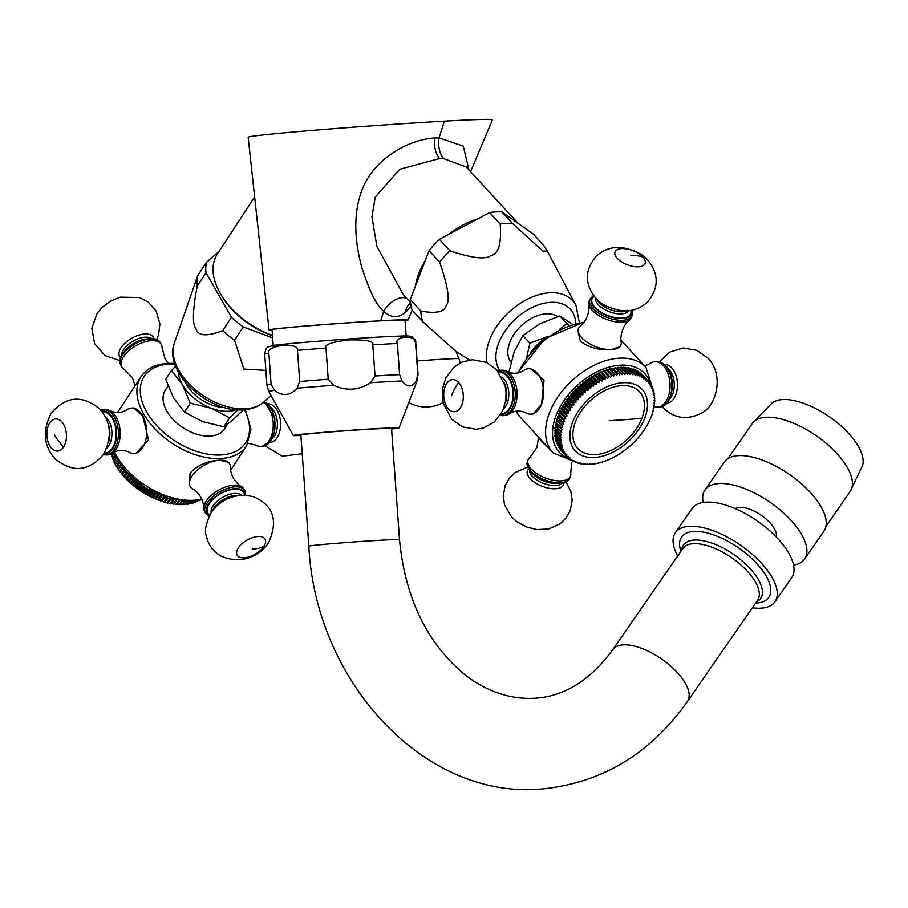 <?xml version="1.0" encoding="UTF-8"?>
<svg xmlns="http://www.w3.org/2000/svg" width="908" height="908" viewBox="0 0 908 908"><rect width="100%" height="100%" fill="white"/><g stroke="black" fill="none" stroke-linecap="round" stroke-linejoin="round"><path stroke-width="1.36" d="M203.71 508.139C204.357 508.979 203.471 495.178 192.689 488.901A22.723 11.486 150.2 0 1 190.226 486.518A22.723 11.486 150.2 0 1 191.928 476.235A22.723 11.486 -29.8 0 1 219.781 460.208L228.771 462.365L229.667 463.943A22.723 11.486 -29.8 0 1 230.473 467.268C230.428 479.742 241.88 487.505 241.494 486.518A22.723 11.486 -29.8 0 1 243.957 488.901L244.933 490.604A22.723 11.486 150.2 0 0 227.443 488.379A22.723 11.486 150.2 0 0 207.183 502.896A22.723 11.486 150.2 0 0 205.492 513.179L204.516 511.476A22.723 11.486 150.2 0 1 203.71 508.139A22.723 11.486 150.2 0 1 206.207 501.193A22.723 11.486 -29.8 0 1 241.494 486.518M229.667 463.943A22.723 11.486 -29.8 0 0 219.781 460.208C207.682 460.696 197.796 464.975 190.113 473.068L189.329 484.94L190.226 486.518M133.521 407.942L142.647 415.716L148.526 439.767L136.052 453.319L134.078 453.433A22.723 13.802 -93.2 0 0 142.556 447.757A22.723 13.802 86.8 0 0 142.647 415.716A22.723 13.802 86.8 0 0 131.558 408.055L133.521 407.942M227.647 424.104L224.48 428.939A35.355 21.667 33.2 0 1 210.054 436.067A35.355 21.667 -146.8 0 1 173.689 420.064A35.355 21.667 -146.8 0 1 165.324 390.236L168.059 386.048M236.216 409.701A37.875 23.222 -146.8 0 1 211.416 408.282L190.249 403.163L184.438 412.05L173.598 397.908L165.687 379.294L171.499 370.407L175.675 366.253M190.249 403.163L182.338 384.549L171.499 370.407M237.907 409.814L229.667 417.862L211.416 408.282A37.875 23.222 -146.8 0 1 182.338 384.549A37.875 23.222 -146.8 0 1 178.252 371.781M224.344 407.499A32.824 20.124 -146.8 0 1 185.028 381.78M243.435 409.792L232.72 419.961L223.856 426.749L202.677 421.63L184.438 412.05M229.667 417.862L223.856 426.749M174.336 343.145C163.281 372.235 208.522 412.811 243.14 409.803C251.493 409.372 258.462 406.716 264.024 401.824A54.242 33.255 -146.8 0 1 245.251 408.793A54.242 33.255 -146.8 0 1 192.382 387.092A54.242 33.255 -146.8 0 1 174.336 343.145L197.626 275.771A73.23 44.889 -146.8 0 0 197.229 286.099C192.632 310.23 192.212 324.383 195.958 328.537C197.717 336.096 206.638 336.8 222.732 330.648A73.23 44.889 -146.8 0 0 234.559 340.296L243.843 369.045L265.862 370.407M272.65 337.889L243.287 326.937A73.23 44.889 -146.8 0 1 231.472 317.289L205.968 272.74A73.23 44.889 -146.8 0 1 206.366 262.412L219.123 251.266M272.468 335.392A66.409 40.712 -146.8 0 1 220.531 293.874L221.439 295.418A63.878 39.157 33.2 0 0 272.491 335.733M234.559 340.296L243.287 326.937M222.732 330.648L231.472 317.289M197.229 286.099L205.968 272.74M197.626 275.771L206.366 262.412M220.531 293.874A66.409 40.712 -146.8 0 1 217.318 254.036L254.637 196.979M260.664 252.651L259.745 244.127M405.07 320.592A69.689 1.453 175.9 0 0 408.055 319.968A69.689 1.453 175.9 0 0 380.69 320.762A69.689 1.453 175.9 0 0 307.63 325.847A69.689 1.453 175.9 0 0 269.04 329.922A69.689 1.453 175.9 0 0 272.094 330.126M492.442 119.811A122.467 2.542 175.9 0 0 492.454 119.777A122.467 2.542 175.9 0 0 444.375 121.173A122.467 2.542 175.9 0 0 315.973 130.116A122.467 2.542 175.9 0 0 248.168 137.267A122.467 2.542 175.9 0 0 248.168 137.29L269.04 329.922M468.891 169.773L463.284 146.12L439.041 137.891L434.523 138.039C407.726 139.435 370.01 160.557 360.136 195.538C353.859 216.047 354.404 239.996 361.781 267.395C369.692 291.854 377.013 306.461 383.732 311.228C390.883 318.038 398.056 318.47 405.24 312.522L411.097 306.166M518.093 223.345L466.292 166.947L443.637 158.639L439.574 158.548L399.758 169.285L375.276 197.013L371.94 216.955L376.877 246.374L403.39 294.805M406.171 335.96L405.036 320.172A66.659 1.385 175.9 0 0 378.863 320.944A66.659 1.385 175.9 0 0 309.004 325.813A66.659 1.385 175.9 0 0 272.06 329.706L273.195 345.494M268.859 353.201C267.542 349.807 272.15 347.151 282.694 345.244C293.375 345.063 298.301 346.765 297.472 350.375L299.697 381.519L297.109 388.204C290.095 395.774 282.592 396.524 274.602 390.429L271.095 384.345L268.859 353.201A75.75 1.578 175.9 0 0 264.693 354.018C266.577 344.915 267.781 347.912 272.014 345.687C275.953 344.438 341.885 339.07 381.054 336.959C414.99 335.188 407.17 336.187 410.711 336.539C411.778 335.608 413.469 337.821 415.796 343.19A75.75 1.578 175.9 0 0 415.569 343.088C418.577 334.95 393.221 335.483 397.375 343.485A75.75 1.578 175.9 0 0 386.059 344.064A75.75 1.578 175.9 0 0 372.791 344.847C374.312 341.226 366.355 339.592 348.91 339.921C331.647 341.976 324.008 344.7 325.995 348.082A75.75 1.578 175.9 0 0 297.472 350.375M372.791 344.847L375.027 375.991A75.75 1.578 -4.1 0 1 399.611 374.629L402.006 380.974C407.272 387.705 412.039 387.591 416.318 380.656L417.805 374.232L415.569 343.088M300.911 435.522A53.027 1.101 175.9 0 1 293.318 435.5A53.027 1.101 175.9 0 1 322.465 432.412A53.027 1.101 175.9 0 1 378.273 428.519A53.027 1.101 -4.1 0 1 399.089 427.918A53.027 1.101 -4.1 0 1 391.575 429.019M325.995 348.082L328.231 379.226L333.667 385.264C346.436 391.246 358.717 390.406 370.498 382.722L375.027 375.991M399.611 374.629L397.375 343.485M300.866 434.955A45.445 0.942 -4.1 0 1 310.15 433.706A45.445 0.942 -4.1 0 1 360.669 429.768A45.445 0.942 -4.1 0 1 391.53 428.451L399.509 539.647A45.445 0.942 -4.1 0 0 368.648 540.964A45.445 0.942 -4.1 0 0 318.118 544.913A45.445 0.942 -4.1 0 0 308.834 546.151L300.866 434.955M755.615 603.105L756.364 603.06A53.027 23.551 -145.3 0 0 757.59 602.969A53.027 23.551 -145.3 0 0 757.238 564.061A53.027 23.551 -145.3 0 0 692.747 531.498A53.027 23.551 -145.3 0 0 680.671 550.6L680.898 551.326M752.38 607.758A60.598 26.922 -145.3 0 0 762.221 608.076A60.598 26.922 34.7 0 0 774.978 601.754A60.598 26.922 34.7 0 0 751.938 553.982A60.598 26.922 34.7 0 0 688.116 526.402A60.598 26.922 -145.3 0 0 675.359 532.724A60.598 26.922 -145.3 0 0 677.674 555.98M774.978 601.754L791.731 577.579A60.598 26.922 34.7 0 0 768.679 529.807A60.598 26.922 34.7 0 0 704.869 502.226A60.598 26.922 -145.3 0 0 692.112 508.548L675.359 532.724M776.351 537.059A25.254 11.214 34.7 0 0 764.309 517.571A25.254 11.214 34.7 0 0 739.373 507.459A25.254 11.214 -145.3 0 0 735.457 508.718M793.558 565.094A60.598 26.922 34.7 0 0 804.613 558.987A60.598 26.922 34.7 0 0 781.572 511.215A60.598 26.922 34.7 0 0 717.751 483.635A60.598 26.922 -145.3 0 0 704.994 489.957A60.598 26.922 -145.3 0 0 703.167 502.442M804.613 558.987L823.942 531.101A60.598 26.922 34.7 0 0 800.901 483.317A60.598 26.922 34.7 0 0 737.08 455.737A60.598 26.922 -145.3 0 0 724.323 462.059L704.994 489.957M781.402 399.645A55.547 24.675 -145.3 0 0 772.277 402.8L752.221 423.593A59.587 26.468 -145.3 0 1 764.763 417.374A59.587 26.468 34.7 0 1 827.506 444.489A59.587 26.468 34.7 0 1 850.172 491.478L862.6 465.384A55.547 24.675 34.7 0 0 836.801 422.334A55.547 24.675 34.7 0 0 781.402 399.645M501.874 211.904L533.337 234.094L543.847 245.546L547.274 251.039L542.905 251.107L512.384 223.345L501.874 211.904A73.23 46.762 -42.6 0 0 489.662 212.586L439.404 239.326A73.23 46.762 137.4 0 0 429.075 250.642L410.28 299.572A73.23 46.762 137.4 0 0 412.175 310.207L422.685 321.659L455.816 351.283L469.425 360.022M410.28 299.572L420.801 311.024A73.23 46.762 137.4 0 0 422.685 321.659M420.801 311.024C436.362 313.896 444.863 311.943 446.327 305.179C450.255 300.786 448.007 286.429 439.597 262.083L429.075 250.642M439.404 239.326L449.914 250.778A73.23 46.762 137.4 0 0 439.597 262.083M449.914 250.778C471.854 258.144 485.451 259.779 490.695 255.681C498.549 254.07 501.704 243.514 500.172 224.026L489.662 212.586M512.384 223.345A73.23 46.762 -42.6 0 0 506.414 223.357A73.23 46.762 137.4 0 0 500.172 224.026M510.966 362.213A32.824 20.963 -42.6 0 1 515.074 332.771A32.824 20.963 -42.6 0 1 546.219 313.839A32.824 20.963 -42.6 0 1 557.648 316.586M572.551 324.258L559.839 315.939L539.602 323.85L522.894 335.597L514.223 351.668L509.07 371.576L510.183 372.779M522.894 335.597L529.886 343.213L526.731 357.241M559.839 315.939L566.842 323.554L559.396 329.525M548.262 336.255L529.886 343.213M569.134 325.359L566.842 323.554M547.592 336.732A37.875 24.187 137.4 0 0 530.76 352.191M620.913 344.847L620.221 346.652L611.527 349.58A22.723 10.737 21 0 1 581.676 337.708A22.723 10.737 -159 0 1 578.487 328.56L577.794 330.353L580.337 341.192C589.02 347.73 599.416 350.522 611.527 349.58A22.723 10.737 21 0 0 620.913 344.847A22.723 10.737 21 0 0 621.174 341.93C620.697 342.918 619.335 328.287 629.687 319.775A22.723 10.737 21 0 0 631.446 317.425L632.467 312.08L631.934 310.184M541.509 404.31L533.087 413.991L530.942 414.116A22.723 13.802 -93.2 0 0 541.509 404.31A22.723 13.802 -93.2 0 0 536.866 372.734A22.723 13.802 86.8 0 0 528.422 368.739L530.556 368.614L544.028 380.191L541.509 404.31M558.443 414.389A55.547 35.469 -42.6 0 1 558.783 413.571L560.202 412.55L565.775 418.633L564.038 419.292A55.547 35.469 137.4 0 0 563.698 420.12L558.443 414.389L559.033 415.365L557.648 416.443A55.547 35.469 -42.6 0 0 557.364 417.26L558.045 418.168L556.695 419.303A55.547 35.469 -42.6 0 0 556.456 420.109L562.812 427.021L561.189 427.861A55.547 35.469 137.4 0 0 560.996 428.667L555.741 422.935A55.547 35.469 -42.6 0 1 555.923 422.141L557.228 420.949M556.502 423.775L555.333 424.933A55.547 35.469 -42.6 0 0 555.197 425.727L561.7 432.469L560.191 433.411A55.547 35.469 137.4 0 0 560.111 434.183L554.845 428.462A55.547 35.469 -42.6 0 1 554.936 427.679L555.968 426.556M555.628 429.302L554.709 430.381A55.547 35.469 -42.6 0 0 554.686 431.13L561.326 437.713L559.93 438.723A55.547 35.469 137.4 0 0 559.964 439.461L554.697 433.729A55.547 35.469 -42.6 0 1 554.674 433.002L555.469 431.992M555.503 434.603L554.833 435.545A55.547 35.469 -42.6 0 0 554.913 436.249L561.677 442.661L560.429 443.728A55.547 35.469 137.4 0 0 560.565 444.409L555.299 438.678A55.547 35.469 -42.6 0 1 555.174 437.996L555.73 437.145M556.15 439.597L555.696 440.357A55.547 35.469 -42.6 0 0 555.878 441.004L561.144 446.736L562.756 447.235L561.666 448.325A55.547 35.469 137.4 0 0 561.904 448.949L556.638 443.218A55.547 35.469 -42.6 0 1 556.411 442.605L556.752 441.958M557.546 444.205L557.296 444.738A55.547 35.469 -42.6 0 0 557.58 445.317L562.835 451.038L564.549 451.367L563.618 452.468A55.547 35.469 137.4 0 0 563.959 453.013L558.692 447.292A55.547 35.469 -42.6 0 1 558.363 446.736L558.522 446.35M559.691 448.37L559.6 448.609A55.547 35.469 -42.6 0 0 559.986 449.12L565.241 454.84L567.012 454.987L566.263 456.066A55.547 35.469 137.4 0 0 566.444 456.27A55.547 35.469 137.4 0 0 566.694 456.531L568.487 456.588L567.829 457.655A55.547 35.469 137.4 0 0 568.306 458.075L570.122 458.041L569.554 459.085A55.547 35.469 137.4 0 0 570.076 459.459L571.904 459.334L571.427 460.356A55.547 35.469 137.4 0 0 571.995 460.685L573.822 460.469L573.447 461.457A55.547 35.469 137.4 0 0 574.049 461.741L575.876 461.446L575.593 462.399A55.547 35.469 137.4 0 0 576.228 462.637L578.056 462.263L577.874 463.171A55.547 35.469 137.4 0 0 578.544 463.352L580.348 462.898L580.257 463.75A55.547 35.469 137.4 0 0 580.961 463.886L582.754 463.364L582.766 464.17A55.547 35.469 137.4 0 0 583.492 464.249L585.263 463.647L585.354 464.397A55.547 35.469 137.4 0 0 586.114 464.431L587.851 463.761L588.032 464.453A55.547 35.469 137.4 0 0 588.815 464.431L590.518 463.704L590.79 464.329L590.313 463.795M646.871 379.726L641.615 373.994A55.547 35.469 -42.6 0 0 641.139 373.574L646.405 379.294A55.547 35.469 -42.6 0 1 646.871 379.726L646.871 381.496L648.017 380.838L642.762 375.118A55.547 35.469 -42.6 0 1 643.012 375.39A55.547 35.469 -42.6 0 1 643.182 375.583M639.38 372.189A55.547 35.469 -42.6 0 1 639.89 372.564L645.157 378.296A55.547 35.469 -42.6 0 0 644.635 377.91L638.96 372.325M637.461 370.963A55.547 35.469 -42.6 0 1 638.018 371.293L643.273 377.024A55.547 35.469 -42.6 0 0 642.716 376.684L636.905 371.168M635.407 369.908A55.547 35.469 -42.6 0 1 636.009 370.192L641.264 375.912A55.547 35.469 -42.6 0 0 640.662 375.628L635.407 369.908L634.726 370.203M633.216 369.011A55.547 35.469 -42.6 0 1 633.852 369.25L639.119 374.981A55.547 35.469 -42.6 0 0 638.483 374.743L633.216 369.011L632.422 369.408M630.912 368.296A55.547 35.469 -42.6 0 1 631.582 368.489L636.837 374.209A55.547 35.469 -42.6 0 0 636.168 374.028L630.912 368.296L630.004 368.784M628.484 367.763A55.547 35.469 -42.6 0 1 629.187 367.899L634.442 373.619A55.547 35.469 -42.6 0 0 633.75 373.483L628.484 367.763L627.496 368.353M625.964 367.399A55.547 35.469 -42.6 0 1 626.69 367.49L631.945 373.211A55.547 35.469 -42.6 0 0 631.219 373.12L625.964 367.399L624.886 368.115M623.342 367.218A55.547 35.469 -42.6 0 1 624.091 367.252L629.357 372.972A55.547 35.469 -42.6 0 0 628.597 372.938L623.342 367.218L622.196 368.046M620.641 367.218A55.547 35.469 -42.6 0 1 621.413 367.195L626.668 372.927A55.547 35.469 -42.6 0 0 625.896 372.938L620.641 367.218L619.426 368.171M617.86 367.399A55.547 35.469 -42.6 0 1 618.654 367.331L623.91 373.052A55.547 35.469 137.4 0 0 623.115 373.12L617.86 367.399L616.6 368.466M615.022 367.763A55.547 35.469 -42.6 0 1 615.828 367.638L621.095 373.358A55.547 35.469 137.4 0 0 620.278 373.483L615.022 367.763L613.717 368.954L612.957 368.126A55.547 35.469 -42.6 0 0 612.128 368.296L610.88 369.545L610.04 368.784A55.547 35.469 -42.6 0 0 609.2 369.011L608.008 370.305L607.089 369.624A55.547 35.469 -42.6 0 0 606.238 369.897L605.103 371.224L604.115 370.634A55.547 35.469 -42.6 0 0 603.264 370.952L602.197 372.325L601.13 371.815A55.547 35.469 -42.6 0 0 600.29 372.178L599.28 373.574L598.156 373.154A55.547 35.469 -42.6 0 0 597.316 373.563L596.386 374.981L595.194 374.652A55.547 35.469 -42.6 0 0 594.354 375.106L593.514 376.536L592.266 376.298A55.547 35.469 -42.6 0 0 591.437 376.797L590.665 378.239L589.371 378.091A55.547 35.469 -42.6 0 0 588.554 378.625L587.873 380.077L586.523 380.021A55.547 35.469 -42.6 0 0 585.728 380.6L585.127 382.052L583.742 382.075A55.547 35.469 -42.6 0 0 582.97 382.688L582.448 384.141L581.029 384.266A55.547 35.469 -42.6 0 0 580.28 384.901L579.849 386.343L578.407 386.558A55.547 35.469 -42.6 0 0 577.681 387.228L577.34 388.658L575.876 388.953A55.547 35.469 -42.6 0 0 575.173 389.657L574.934 391.053L573.447 391.45A55.547 35.469 -42.6 0 0 572.778 392.177L572.63 393.55L571.132 394.027A55.547 35.469 -42.6 0 0 570.485 394.776L570.44 396.115L568.93 396.683A55.547 35.469 -42.6 0 0 568.329 397.454L568.374 398.748L566.864 399.406A55.547 35.469 -42.6 0 0 566.308 400.19L566.444 401.45L564.946 402.176A55.547 35.469 -42.6 0 0 564.424 402.97L564.651 404.185L563.164 404.991A55.547 35.469 -42.6 0 0 562.688 405.797L563.017 406.954L561.541 407.828A55.547 35.469 -42.6 0 0 561.11 408.645L561.53 409.746L560.077 410.7A55.547 35.469 -42.6 0 0 559.691 411.517L560.202 412.55M564.038 419.292L558.783 413.571M561.53 409.746L567.103 415.819L565.332 416.42A55.547 35.469 137.4 0 0 564.946 417.237L559.691 411.517M564.946 417.237L565.775 418.633M565.332 416.42L560.077 410.7M563.017 406.954L568.601 413.026L566.796 413.56A55.547 35.469 137.4 0 0 566.365 414.366L561.11 408.645M566.365 414.366L567.103 415.819M566.796 413.56L561.541 407.828M564.651 404.185L570.235 410.257L568.419 410.711A55.547 35.469 137.4 0 0 567.943 411.517L562.688 405.797M567.943 411.517L568.601 413.026M568.419 410.711L563.164 404.991M566.444 401.45L572.029 407.522L570.201 407.896A55.547 35.469 137.4 0 0 569.679 408.691L564.424 402.97M569.679 408.691L570.235 410.257M570.201 407.896L564.946 402.176M568.374 398.748L573.958 404.832L572.131 405.127A55.547 35.469 137.4 0 0 571.563 405.91L566.308 400.19M571.563 405.91L572.029 407.522M572.131 405.127L566.864 399.406M570.44 396.115L576.024 402.199L574.185 402.403A55.547 35.469 137.4 0 0 573.595 403.175L568.329 397.454M573.595 403.175L573.958 404.832M574.185 402.403L568.93 396.683M572.63 393.55L578.214 399.622L576.387 399.758A55.547 35.469 137.4 0 0 575.751 400.507L570.485 394.776M575.751 400.507L576.024 402.199M576.387 399.758L571.132 394.027M574.934 391.053L580.518 397.136L578.702 397.171A55.547 35.469 137.4 0 0 578.033 397.897L572.778 392.177M578.033 397.897L578.214 399.622M578.702 397.171L573.447 391.45M577.34 388.658L582.925 394.73L581.131 394.685A55.547 35.469 137.4 0 0 580.428 395.377L575.173 389.657M580.428 395.377L580.518 397.136M581.131 394.685L575.876 388.953M579.849 386.343L585.433 392.415L583.662 392.279A55.547 35.469 137.4 0 0 582.936 392.96L577.681 387.228M582.936 392.96L582.925 394.73M583.662 392.279L578.407 386.558M582.448 384.141L588.032 390.213L586.296 389.986A55.547 35.469 137.4 0 0 585.535 390.633L580.28 384.901M585.535 390.633L585.433 392.415M586.296 389.986L581.029 384.266M585.127 382.052L590.711 388.125L588.997 387.807A55.547 35.469 137.4 0 0 588.225 388.408L582.97 382.688M588.225 388.408L588.032 390.213M588.997 387.807L583.742 382.075M587.873 380.077L593.446 386.161L591.789 385.741A55.547 35.469 137.4 0 0 590.983 386.32L585.728 380.6M590.983 386.32L590.711 388.125M591.789 385.741L586.523 380.021M590.665 378.239L596.25 384.322L594.626 383.812A55.547 35.469 137.4 0 0 593.809 384.345L588.554 378.625M593.809 384.345L593.446 386.161M594.626 383.812L589.371 378.091M593.514 376.536L599.087 382.62L597.521 382.018A55.547 35.469 137.4 0 0 596.692 382.518L591.437 376.797M596.692 382.518L596.25 384.322M597.521 382.018L592.266 376.298M596.386 374.981L601.97 381.054L600.449 380.373A55.547 35.469 137.4 0 0 599.62 380.827L594.354 375.106M599.62 380.827L599.087 382.62M600.449 380.373L595.194 374.652M599.28 373.574L604.864 379.646L603.411 378.874A55.547 35.469 137.4 0 0 602.572 379.283L597.316 373.563M602.572 379.283L601.97 381.054M603.411 378.874L598.156 373.154M602.197 372.325L606.385 377.535A55.547 35.469 137.4 0 0 605.545 377.91L600.29 372.178M605.545 377.91L604.864 379.646M606.385 377.535L601.13 371.815M605.103 371.224L609.37 376.366A55.547 35.469 137.4 0 0 608.519 376.684L603.264 370.952M608.519 376.684L607.781 378.398M609.37 376.366L604.115 370.634M608.008 370.305L612.344 375.356A55.547 35.469 137.4 0 0 611.493 375.628L606.238 369.897M611.493 375.628L610.687 377.308M612.344 375.356L607.089 369.624M610.88 369.545L615.295 374.516A55.547 35.469 137.4 0 0 614.455 374.732L609.2 369.011M614.455 374.732L613.581 376.377M615.295 374.516L610.04 368.784M613.717 368.954L618.212 373.846A55.547 35.469 137.4 0 0 617.383 374.017L612.128 368.296M617.383 374.017L616.464 375.617M618.212 373.846L612.957 368.126M620.278 373.483L619.301 375.027M623.115 373.12L622.094 374.618L621.095 373.358M625.896 372.938L624.829 374.38L623.91 373.052M628.597 372.938L627.507 374.312L626.668 372.927M631.219 373.12L630.095 374.425L629.357 372.972M633.75 373.483L632.604 374.72L631.945 373.211M636.168 374.028L634.998 375.186L634.442 373.619M638.483 374.743L637.303 375.821L636.837 374.209M640.662 375.628L639.482 376.627L639.119 374.981M642.716 376.684L641.536 377.603L641.264 375.912M644.635 377.91L643.454 378.75L643.273 377.024M646.405 379.294L645.236 380.043L645.157 378.296M648.017 380.838A55.547 35.469 -42.6 0 1 648.267 381.11A55.547 35.469 -42.6 0 1 648.448 381.303L648.346 383.097L649.47 382.529L648.437 381.417M649.47 382.529A55.547 35.469 -42.6 0 1 649.856 383.04L649.663 384.844L650.752 384.368L649.822 383.346M650.752 384.368A55.547 35.469 -42.6 0 1 651.093 384.913L650.809 386.717L651.876 386.331L651.025 385.412M651.876 386.331A55.547 35.469 -42.6 0 1 652.16 386.921L651.796 388.726L652.807 388.431L652.035 387.58M652.807 388.431A55.547 35.469 -42.6 0 1 653.045 389.044L652.602 390.849L653.567 390.644L652.852 389.861M653.567 390.644A55.547 35.469 -42.6 0 1 653.749 391.291L653.227 393.085L654.146 392.971L653.488 392.245M654.146 392.971A55.547 35.469 -42.6 0 1 654.282 393.652L653.681 395.423L654.543 395.4L653.919 394.73M654.543 395.4A55.547 35.469 -42.6 0 1 654.623 396.104L653.942 397.852L654.747 397.92L654.169 397.295M654.747 397.92A55.547 35.469 -42.6 0 1 654.77 398.657L654.032 400.371L654.77 400.519L654.225 399.929M654.77 400.519A55.547 35.469 -42.6 0 1 654.736 401.279L653.93 402.959L654.6 403.197L654.089 402.641M654.6 403.197A55.547 35.469 -42.6 0 1 654.52 403.969L653.646 405.604L654.248 405.933L653.771 405.399M654.248 405.933A55.547 35.469 -42.6 0 1 654.112 406.716L653.192 408.316L653.715 408.714L653.249 408.214M653.715 408.714A55.547 35.469 -42.6 0 1 653.522 409.519L652.988 411.54L652.546 411.063M652.988 411.54A55.547 35.469 -42.6 0 1 652.75 412.346L652.092 414.389A55.547 35.469 -42.6 0 1 651.796 415.206L651.013 417.26A55.547 35.469 -42.6 0 1 650.673 418.077L649.765 420.132A55.547 35.469 -42.6 0 1 649.379 420.949L648.346 423.003A55.547 35.469 -42.6 0 1 647.915 423.82L646.768 425.863A55.547 35.469 -42.6 0 1 646.28 426.669L645.032 428.678A55.547 35.469 -42.6 0 1 644.51 429.484L643.148 431.47A55.547 35.469 -42.6 0 1 642.58 432.253L641.116 434.206A55.547 35.469 -42.6 0 1 640.515 434.966L638.96 436.873A55.547 35.469 -42.6 0 1 638.324 437.622L636.678 439.472A55.547 35.469 -42.6 0 1 636.009 440.198L634.283 441.992A55.547 35.469 -42.6 0 1 633.58 442.695L631.775 444.421A55.547 35.469 -42.6 0 1 631.049 445.09L629.176 446.747A55.547 35.469 -42.6 0 1 628.415 447.394L626.486 448.961A55.547 35.469 -42.6 0 1 625.703 449.574L623.728 451.06A55.547 35.469 -42.6 0 1 622.922 451.628L620.902 453.024A55.547 35.469 -42.6 0 1 620.085 453.557L618.019 454.863A55.547 35.469 -42.6 0 1 617.19 455.351L615.091 456.542A55.547 35.469 -42.6 0 1 614.251 456.996L612.14 458.086A55.547 35.469 -42.6 0 1 611.3 458.495L609.166 459.471A55.547 35.469 -42.6 0 1 608.315 459.834L606.192 460.696A55.547 35.469 -42.6 0 1 605.341 461.014L603.218 461.752A55.547 35.469 -42.6 0 1 602.367 462.024L600.256 462.637A55.547 35.469 -42.6 0 1 599.416 462.864L597.328 463.352A55.547 35.469 -42.6 0 1 596.499 463.523L594.434 463.897A55.547 35.469 -42.6 0 1 593.616 464.011L593.162 463.511M590.79 464.329A55.547 35.469 -42.6 0 0 591.596 464.249L593.265 463.466L593.616 464.011M585.354 464.397L584.82 463.806M582.766 464.17L582.187 463.534M580.257 463.75L579.644 463.08M577.874 463.171L577.204 462.444M575.593 462.399L574.878 461.616M573.447 461.457L572.676 460.617M571.427 460.356L570.587 459.437M569.554 459.085L568.635 458.075M567.829 457.655L566.808 456.542M566.263 456.066L561.008 450.345M563.959 453.013L565.695 453.24L564.855 454.341A55.547 35.469 137.4 0 0 565.241 454.84M564.855 454.341L559.6 448.609M563.618 452.468L558.363 446.736M561.904 448.949L563.562 449.358L562.551 450.459A55.547 35.469 137.4 0 0 562.835 451.038M562.551 450.459L557.296 444.738M561.666 448.325L556.411 442.605M560.565 444.409L562.131 444.999L560.951 446.078A55.547 35.469 137.4 0 0 561.144 446.736M560.951 446.078L555.696 440.357M560.429 443.728L555.174 437.996M559.964 439.461L561.416 440.232L560.088 441.265A55.547 35.469 137.4 0 0 560.168 441.98M560.088 441.265L554.833 435.545M559.93 438.723L554.674 433.002M560.111 434.183L561.428 435.125L559.964 436.101A55.547 35.469 137.4 0 0 559.941 436.85M559.964 436.101L554.709 430.381M560.191 433.411L554.936 427.679M560.996 428.667L562.166 429.768L560.599 430.664A55.547 35.469 137.4 0 0 560.463 431.448M560.599 430.664L555.333 424.933M561.189 427.861L555.923 422.141M558.045 418.168L563.63 424.24L561.961 425.023A55.547 35.469 137.4 0 0 561.723 425.841M561.961 425.023L556.695 419.303M559.033 415.365L564.617 421.437L562.915 422.175A55.547 35.469 137.4 0 0 562.62 422.98L557.364 417.26M562.62 422.98L563.63 424.24M562.915 422.175L557.648 416.443M563.698 420.12L564.617 421.437M575.422 421.97A41.916 26.763 -42.6 0 1 621.912 385.639A41.916 26.763 -42.6 0 1 641.911 418.27A41.916 26.763 -42.6 0 1 595.421 454.602A41.916 26.763 -42.6 0 1 575.422 421.97M578.487 328.56A22.723 10.737 -159 0 1 580.246 326.21C590.597 317.698 589.235 303.068 588.747 304.055A22.723 10.737 -159 0 0 592.209 310.286A22.723 10.737 21 0 0 611.686 321.001A22.723 10.737 21 0 0 629.687 319.775M588.747 304.055A22.723 10.737 -159 0 1 589.02 301.138L589.735 299.265A22.723 10.737 21 0 0 592.924 308.414A22.723 10.737 21 0 0 615.249 319.741A22.723 10.737 21 0 0 632.161 315.564M539.046 437.633A22.723 10.737 21 0 0 541.781 441.572A22.723 10.737 -159 0 0 546.196 445.419M538.523 437.066L536.923 447.519L529.818 457.496A22.723 10.737 21 0 0 528.059 459.845A22.723 10.737 21 0 0 531.248 468.993A22.723 10.737 -159 0 0 553.562 480.321A22.723 10.737 -159 0 0 570.485 476.144A22.723 10.737 -159 0 0 570.746 473.216L571.654 462.444M656.802 361.588L665.768 365.765C677.164 376.888 672.692 407.363 659.322 406.966A22.723 13.802 86.8 0 0 671.545 390.656A22.723 13.802 86.8 0 0 665.246 365.572A22.723 13.802 86.8 0 0 656.802 361.588L654.997 361.679A22.723 13.802 -93.2 0 1 663.442 365.674A22.723 13.802 86.8 0 1 669.741 390.746A22.723 13.802 86.8 0 1 657.517 407.068A22.723 13.802 86.8 0 1 654.146 406.568M654.997 361.679A22.723 13.802 -93.2 0 0 649.924 363.62L644.601 365.924M500.115 415.467L502.703 415.694A22.723 13.802 -93.2 0 0 514.927 399.372A22.723 13.802 -93.2 0 0 508.628 374.3A22.723 13.802 -93.2 0 0 500.183 370.305L501.976 370.214A22.723 13.802 86.8 0 1 507.231 371.576C512.759 374.073 518.128 373.778 523.349 370.68A22.723 13.802 86.8 0 1 528.422 368.739M502.703 415.694L504.507 415.592A22.723 13.802 -93.2 0 0 509.581 413.651C514.791 410.552 520.159 410.257 525.687 412.754A22.723 13.802 -93.2 0 0 530.942 414.116M509.581 413.651A22.723 13.802 -93.2 0 0 517.072 395.003A22.723 13.802 -93.2 0 0 510.421 374.198A22.723 13.802 86.8 0 0 507.231 371.576M478.244 218.658A66.409 42.404 137.4 0 0 448.881 234.287M425.25 260.607A66.409 42.404 137.4 0 0 415.296 286.531M135.11 385.673L132.318 377.569L124.282 369.386A22.723 11.486 -29.8 0 1 121.82 367.002A22.723 11.486 -29.8 0 1 123.522 356.719A22.723 11.486 150.2 0 1 143.77 342.202A22.723 11.486 150.2 0 1 161.261 344.427A22.723 11.486 150.2 0 1 162.067 347.753L165.052 358.819L168.4 363.314M103.251 454.783L107.643 454.908A22.723 13.802 -93.2 0 0 112.717 452.967C117.927 449.869 123.306 449.562 128.822 452.071A22.723 13.802 -93.2 0 0 134.078 453.433M112.717 452.967A22.723 13.802 -93.2 0 0 116.122 449.233A22.723 13.802 86.8 0 0 110.367 410.893A22.723 13.802 86.8 0 0 105.112 409.519L100.765 410.132M110.367 410.893C115.895 413.39 121.275 413.083 126.484 409.996A22.723 13.802 86.8 0 1 131.558 408.055M263.399 402.369A22.723 13.802 -93.2 0 1 269.143 440.709A22.723 13.802 86.8 0 1 260.664 446.384A22.723 13.802 86.8 0 1 255.409 445.011L248.122 443.229M120.48 464.839L118.165 468.369L116.882 467.143A55.547 34.05 -146.8 0 1 116.44 466.394L118.903 462.626M116.882 467.143L119.391 463.318M122.285 467.211L119.879 470.9L118.573 469.731A55.547 34.05 -146.8 0 1 118.085 469.005L120.65 465.078M118.085 469.005L118.165 468.369M118.573 469.731L121.173 465.77M124.248 469.584L121.751 473.397L120.435 472.308A55.547 34.05 -146.8 0 1 119.89 471.581L122.535 467.529M119.89 471.581L119.879 470.9M120.435 472.308L123.102 468.222M126.337 471.933L123.76 475.86L122.444 474.839A55.547 34.05 -146.8 0 1 121.854 474.124L124.578 469.958M121.854 474.124L121.751 473.397M122.444 474.839L125.179 470.65M128.55 474.248L125.917 478.266L124.6 477.324A55.547 34.05 -146.8 0 1 123.976 476.621L126.745 472.376M123.976 476.621L123.76 475.86M124.6 477.324L127.392 473.057M130.888 476.518L128.21 480.616L126.893 479.753A55.547 34.05 -146.8 0 1 126.235 479.072L129.049 474.748M126.235 479.072L125.917 478.266M126.893 479.753L129.731 475.417M133.351 478.743L130.627 482.897L129.322 482.114A55.547 34.05 -146.8 0 1 128.618 481.456L131.49 477.075M128.618 481.456L128.21 480.616M129.322 482.114L132.193 477.721M135.905 480.911L133.158 485.11L131.876 484.407A55.547 34.05 -146.8 0 1 131.138 483.76L134.032 479.333M131.138 483.76L130.627 482.897M131.876 484.407L134.77 479.969M138.561 482.999L135.791 487.233L134.532 486.609A55.547 34.05 -146.8 0 1 133.771 485.996L136.677 481.535M133.771 485.996L133.158 485.11M134.532 486.609L137.46 482.148M141.308 485.008L138.527 489.264L137.29 488.72A55.547 34.05 -146.8 0 1 136.495 488.129L139.435 483.646M136.495 488.129L135.791 487.233M137.29 488.72L140.229 484.236M144.122 486.926L141.342 491.183L140.138 490.729A55.547 34.05 -146.8 0 1 139.321 490.161L142.261 485.678M139.321 490.161L138.527 489.264M140.138 490.729L143.078 486.234M147.005 488.754L144.224 492.999L143.067 492.624A55.547 34.05 -146.8 0 1 142.227 492.102L145.167 487.607M142.227 492.102L141.342 491.183M143.067 492.624L146.006 488.129M149.945 490.468L147.175 494.701L146.063 494.406A55.547 34.05 -146.8 0 1 145.201 493.918L148.14 489.423M145.201 493.918L144.224 492.999M146.063 494.406L148.991 489.923M152.919 492.068L150.172 496.279L149.116 496.063A55.547 34.05 -146.8 0 1 148.242 495.609L151.159 491.137M148.242 495.609L147.175 494.701M149.116 496.063L152.033 491.603M155.926 493.566L153.202 497.72L152.203 497.595A55.547 34.05 -146.8 0 1 151.318 497.175L154.224 492.738M151.318 497.175L150.172 496.279M152.203 497.595L155.098 493.169M158.945 494.928L156.255 499.037L155.325 498.991A55.547 34.05 -146.8 0 1 154.439 498.606L157.311 494.213M154.439 498.606L153.202 497.72M155.325 498.991L158.196 494.61M161.964 496.177L159.331 500.206L158.469 500.24A55.547 34.05 -146.8 0 1 157.572 499.899L160.41 495.552M157.572 499.899L156.255 499.037M158.469 500.24L161.295 495.916M164.984 497.289L161.613 501.341A55.547 34.05 -146.8 0 1 160.716 501.046L163.519 496.767M160.716 501.046L159.331 500.206M161.613 501.341L164.393 497.085M167.969 498.276L164.757 502.294A55.547 34.05 -146.8 0 1 163.86 502.033L166.607 497.845M163.86 502.033L162.407 501.227M164.757 502.294L167.481 498.129M170.931 499.139L167.878 503.089A55.547 34.05 -146.8 0 1 166.993 502.873L169.671 498.787M166.993 502.873L165.472 502.101M167.878 503.089L170.534 499.025M173.837 499.854L170.965 503.724A55.547 34.05 -146.8 0 1 170.091 503.565L172.69 499.582M170.091 503.565L168.513 502.828M170.965 503.724L173.542 499.786M176.674 500.444L174.007 504.201A55.547 34.05 -146.8 0 1 173.144 504.088L175.653 500.251M173.144 504.088L171.51 503.395M174.007 504.201L176.493 500.41M179.432 500.91L177.003 504.519A55.547 34.05 -146.8 0 1 176.152 504.451L178.558 500.773M176.152 504.451L174.472 503.804M177.003 504.519L179.364 500.898M182.156 501.261L179.92 504.666A55.547 34.05 -146.8 0 1 179.103 504.644L181.373 501.171M179.103 504.644L177.378 504.054M184.846 501.488L182.769 504.655A55.547 34.05 -146.8 0 1 181.963 504.678L184.086 501.432M181.963 504.678L180.204 504.144M182.951 504.076L184.744 504.553L186.685 501.579M184.744 504.553A55.547 34.05 33.2 0 0 185.527 504.485L187.411 501.602M185.618 503.849L187.434 504.258L189.159 501.613M187.434 504.258A55.547 34.05 33.2 0 0 188.172 504.144L189.84 501.602M188.172 503.452L190.01 503.792L191.486 501.545M190.01 503.792A55.547 34.05 33.2 0 0 190.714 503.634L192.11 501.5M190.612 502.907L192.462 503.18L193.642 501.386M192.462 503.18A55.547 34.05 33.2 0 0 193.143 502.975L194.221 501.329M192.927 502.203L194.789 502.396L195.606 501.159M194.789 502.396A55.547 34.05 33.2 0 0 195.424 502.147L196.128 501.08M195.118 501.352L197.365 500.887M196.979 501.466A55.547 34.05 33.2 0 0 197.581 501.171L197.819 500.807M116.44 466.394L115.361 464.533A55.547 34.05 -146.8 0 1 114.964 463.784L114.022 461.911A55.547 34.05 -146.8 0 1 113.67 461.162L115.895 457.78M114.045 460.708L112.853 459.3A55.547 34.05 -146.8 0 1 112.558 458.551L114.624 455.407M113.023 458.154L111.877 456.701A55.547 34.05 -146.8 0 1 111.639 455.964L113.5 453.115M112.183 455.634L111.094 454.125A55.547 34.05 -146.8 0 1 111.06 453.989M114.964 463.784L117.325 460.186M117.291 460.14L115.248 463.262M115.361 464.533L117.756 460.878M118.812 462.478L116.621 465.815M114.022 461.911L116.281 458.461M112.853 459.3L114.964 456.077M111.877 456.701L113.806 453.762M201.746 499.094A63.129 38.692 -146.8 0 1 193.563 500.274A63.129 38.692 -146.8 0 1 114.397 451.934M230.666 470.231L246.636 445.817A63.129 38.692 -146.8 0 1 220.871 458.529A63.129 38.692 -146.8 0 1 155.926 429.961A63.129 38.692 -146.8 0 1 140.99 376.695L117.45 412.675M244.479 409.712A60.598 37.149 -146.8 0 1 220.882 454.976A60.598 37.149 -146.8 0 1 146.835 412.266A60.598 37.149 -146.8 0 1 168.922 364.199A60.598 37.149 -146.8 0 1 174.926 364.21M406.739 298.448A20.203 12.406 127.8 0 0 383.732 311.228L380.69 320.762M444.375 121.173L439.041 137.891A20.203 12.542 -87.4 0 0 443.637 158.639M405.24 312.522A20.203 16.832 57.2 0 1 410.564 302.909M434.523 138.039A20.203 11.6 -91.1 0 0 439.574 158.548M380.929 336.97A68.179 1.419 175.9 0 0 297.586 342.952A68.179 1.419 175.9 0 0 277.519 346.084M399.089 427.918L417.067 380.838A74.331 1.544 175.9 0 0 416.318 380.656M402.006 380.974A74.331 1.544 175.9 0 0 387.886 381.689A74.331 1.544 175.9 0 0 370.498 382.722M333.667 385.264A74.331 1.544 175.9 0 0 297.109 388.204M274.602 390.429A74.331 1.544 175.9 0 0 268.802 391.473L266.918 385.174L264.693 354.018M271.095 384.345A75.75 1.578 175.9 0 0 266.918 385.174M328.231 379.226A75.75 1.578 175.9 0 0 299.697 381.519M417.067 380.838L418.032 374.334A75.75 1.578 175.9 0 0 417.805 374.232M460.22 362.973A35.355 35.355 0 0 0 458.824 358.649A33.721 0.704 -4.1 0 0 445.578 359.046A33.721 0.704 175.9 0 0 417.078 360.964M687.447 701.453A45.445 20.192 -145.3 0 0 670.172 665.621A45.445 20.192 -145.3 0 0 622.309 644.941A45.445 20.192 -145.3 0 0 612.741 649.685L682.884 548.466A45.445 20.192 34.7 0 1 692.452 543.722A45.445 20.192 34.7 0 1 740.304 564.413A45.445 20.192 34.7 0 1 757.59 600.245L687.447 701.453C651.49 752.369 604.512 781.379 546.537 788.473C426.476 803.035 315.428 682.6 308.834 546.151M681.749 550.1A46.932 20.85 34.7 0 1 693.371 540.101A46.932 20.85 34.7 0 1 746.966 565.309A46.932 20.85 34.7 0 1 756.455 601.879M579.383 322.669L575.967 305.44A54.242 34.64 137.4 0 0 549.817 292.762A54.242 34.64 137.4 0 0 503.577 317.607A54.242 34.64 137.4 0 0 487.017 362.632M575.797 323.407A46.819 29.896 137.4 0 0 550.645 302.33A46.819 29.896 137.4 0 0 506.755 328.605A46.819 29.896 137.4 0 0 499.661 370.351M583.742 322.624A63.129 40.315 137.4 0 0 518.309 372.916M516.05 411.142A63.129 40.315 137.4 0 0 520.114 417.033L515.994 411.154M654.01 392.824L645.963 367.399A63.129 40.315 137.4 0 0 619.415 358.172A63.129 40.315 137.4 0 0 558.59 395.888A63.129 40.315 137.4 0 0 552.983 452.808L520.114 417.033M650.559 384.152A58.078 37.092 137.4 0 0 620.448 365.186A58.078 37.092 137.4 0 0 559.839 407.34A58.078 37.092 137.4 0 0 569.316 458.824M623.036 382.722A45.445 29.022 137.4 0 0 572.619 422.129A45.445 29.022 137.4 0 0 594.309 457.507A45.445 29.022 -42.6 0 0 644.725 418.111A45.445 29.022 -42.6 0 0 623.036 382.722M641.911 418.27A870.239 411.222 -159 0 1 609.2 420.688M593.832 295.86A21.463 10.147 21 0 0 594.32 307.324A21.463 10.147 21 0 0 618.87 318.481A21.463 10.147 21 0 0 631.4 310.286M594.229 296.371A20.702 9.784 21 0 0 594.922 307.29A20.702 9.784 21 0 0 618.405 318.038A20.702 9.784 21 0 0 630.765 310.4M595.659 298.028A17.672 8.354 21 0 0 598.281 304.657A17.672 8.354 21 0 0 615.147 313.374A17.672 8.354 21 0 0 628.597 310.684M596.919 299.334A17.672 8.354 21 0 0 599.098 302.534A17.672 8.354 21 0 0 626.781 310.808M642.807 256.987A16.094 7.605 21 0 1 638.426 266.816A16.094 7.605 21 0 1 617.281 258.405A16.094 7.605 -159 0 1 621.662 248.576A16.094 7.605 -159 0 1 642.807 256.987A50.496 32.245 137.4 0 0 630.878 255.534M570.485 476.144L569.77 478.005A22.723 10.737 -159 0 1 552.847 482.193A22.723 10.737 -159 0 1 530.533 470.866A22.723 10.737 -159 0 1 527.344 461.707L528.059 459.845M557.523 483.306A17.672 8.354 -159 0 1 533.178 474.169A17.672 8.354 -159 0 1 532.883 473.851M562.188 483.022A17.672 8.354 -159 0 1 548.387 484.838A17.672 8.354 -159 0 1 532.36 476.291A17.672 8.354 -159 0 1 529.614 470.514M563.891 482.636A19.374 9.159 -159 0 1 551.167 488.572A19.374 9.159 -159 0 1 530.147 478.607A19.374 9.159 -159 0 1 528.604 469.084M667.528 368.001A17.672 10.737 86.8 0 1 669.094 369.431A17.672 10.737 86.8 0 1 669.275 399.395M664.486 364.505A19.374 11.77 86.8 0 1 671.795 367.91A19.374 11.77 86.8 0 1 677.164 389.373A19.374 11.77 86.8 0 1 666.642 403.197M500.751 414.479A21.463 13.041 -93.2 0 0 513.065 399.77A21.463 13.041 -93.2 0 0 507.22 375.401A21.463 13.041 -93.2 0 0 498.367 371.724M501.205 413.742A20.702 12.576 -93.2 0 0 512.679 399.168A20.702 12.576 -93.2 0 0 506.982 376.026A20.702 12.576 -93.2 0 0 498.901 372.416M503.611 408.804A17.672 10.737 -93.2 0 0 503.622 378.647A17.672 10.737 -93.2 0 0 501.84 377.058M505.393 402.766A17.672 10.737 -93.2 0 0 504.281 382.847M458.597 382.427A16.094 9.772 -93.2 0 1 461.888 404.786A16.094 9.772 -93.2 0 1 448.427 408.906A16.094 9.772 86.8 0 1 445.136 386.547A16.094 9.772 86.8 0 1 458.597 382.427A50.496 32.245 137.4 0 0 451.424 395.786M245.137 495.28A21.463 10.851 150.2 0 0 230.587 489.31A21.463 10.851 150.2 0 0 208.727 503.781A21.463 10.851 150.2 0 0 209.407 515.733M244.456 495.246A20.702 10.465 150.2 0 0 230.189 489.843A20.702 10.465 150.2 0 0 209.328 503.747A20.702 10.465 150.2 0 0 209.737 515.12M241.573 495.291A17.672 8.932 150.2 0 0 227.613 495.008A17.672 8.932 150.2 0 0 213.028 505.892A17.672 8.932 150.2 0 0 211.224 512.657M239.031 495.518A17.672 8.932 150.2 0 0 214.14 507.822A17.672 8.932 150.2 0 0 212.722 510.58M263.876 546.434A16.094 8.127 150.2 0 1 244.15 557.784A16.094 8.127 150.2 0 1 238.35 547.865A16.094 8.127 -29.8 0 1 258.076 536.503A16.094 8.127 -29.8 0 1 263.876 546.434A50.496 30.951 -146.8 0 1 252.242 549.124M160.296 342.725C155.915 333.066 130.241 341.408 122.489 354.268C119.754 358.524 119.209 362.201 120.843 365.3A22.723 11.486 -29.8 0 1 122.546 355.017A22.723 11.486 -29.8 0 1 142.794 340.5A22.723 11.486 -29.8 0 1 160.296 342.725L161.261 344.427M125.349 350.67A17.672 8.932 -29.8 0 1 145.393 339.195M121.672 355.618A17.672 8.932 -29.8 0 1 123.602 349.648A17.672 8.932 -29.8 0 1 137.505 339.024A17.672 8.932 -29.8 0 1 151.523 338.536M120.685 357.741A19.374 9.795 -29.8 0 1 121.082 347.673A19.374 9.795 -29.8 0 1 139.809 334.859A19.374 9.795 -29.8 0 1 153.849 338.752M105.839 454.999A22.723 13.802 -93.2 0 0 114.317 449.335A22.723 13.802 -93.2 0 0 117.121 423.923A22.723 13.802 -93.2 0 0 103.319 409.621M103.887 453.796A21.463 13.041 -93.2 0 0 112.774 448.439A21.463 13.041 -93.2 0 0 115.225 423.775A21.463 13.041 -93.2 0 0 101.503 411.04M104.341 453.058A20.702 12.576 -93.2 0 0 112.456 447.871A20.702 12.576 -93.2 0 0 114.919 424.433A20.702 12.576 -93.2 0 0 102.037 411.733M106.747 448.121A17.672 10.737 -93.2 0 0 108.756 445.737A17.672 10.737 -93.2 0 0 104.976 416.375M108.529 442.082A17.672 10.737 -93.2 0 0 107.416 422.163M63.549 447.042A16.094 9.772 -93.2 0 1 49.69 445.624A16.094 9.772 -93.2 0 1 49.747 422.935A16.094 9.772 86.8 0 1 63.617 424.342A16.094 9.772 86.8 0 1 63.549 447.042A50.496 30.951 -146.8 0 1 54.559 435.102M264.137 401.722A22.723 13.802 86.8 0 1 274.488 418.497A22.723 13.802 86.8 0 1 270.936 440.607A22.723 13.802 86.8 0 1 262.457 446.282L260.664 446.384M270.663 407.306A17.672 10.737 86.8 0 1 274.227 436.521A17.672 10.737 86.8 0 1 272.423 438.712M267.622 403.822A19.374 11.77 86.8 0 1 279.482 415.932A19.374 11.77 86.8 0 1 277.122 437.679A19.374 11.77 86.8 0 1 269.778 442.514M202.053 499.797L191.679 501.534L169.036 498.606L146.006 488.129L126.325 471.922L113.262 452.581M174.665 363.404L167.696 363.348C155.495 364.108 146.585 368.557 140.99 376.695M245.33 409.633L250.948 429.109L246.636 445.817M264.024 401.824L271.004 395.434M408.055 319.956L412.175 310.196M492.454 119.777L470.594 171.623M293.318 435.5L268.802 391.473M418.032 374.334L415.796 343.19M408.782 402.539A35.355 35.355 0 0 0 443.138 402.528M455.952 351.373L458.824 358.649M612.741 649.685C591.142 679.241 566.081 695.346 537.57 698.014C506.392 700.715 478.527 687.413 458.937 669.571C424.638 638.256 404.832 594.944 399.509 539.647M825.905 526.504L850.172 491.478M727.944 458.619L752.221 423.593M575.967 305.44L547.274 251.039M584.185 322.045L545.367 338.389L517.412 373.097M645.963 367.399L620.981 340.205M552.983 452.808L577.715 462.989M648.267 381.11L643.012 375.39M566.444 456.27L561.189 450.538M593.503 295.429L589.735 299.265M595.727 298.108C584.491 284.034 584.65 270.062 596.181 256.192C603.661 249.45 612.367 246.613 622.309 247.68C634.647 250.075 643.17 254.251 647.881 260.221C659.049 274.171 658.958 288.086 647.608 301.944C640.106 308.822 631.332 311.728 621.299 310.649C608.939 308.243 600.415 304.055 595.727 298.108M569.77 478.005C567.103 487.789 540.192 482.874 530.601 471.661L527.344 461.707M527.571 467.087L515.211 472.501L509.524 477.983L505.166 485.621L503.236 496.074L504.587 504.962L511.624 517.049L516.913 521.771L526.538 527.015L537.093 529.591L548.988 528.887L560.236 523.7L566.024 518.048L570.19 510.716L572.165 500.376L570.837 491.319L565.99 481.842M659.322 406.966L657.517 407.068M661.875 406.455L662.715 407.397C674.145 418.497 686.97 420.449 701.192 413.242C716.094 406.705 724.879 375.276 707.877 358.115L696.89 350.329L683.202 347.968L669.65 352.122L659.39 361.804M500.183 370.305L497.618 370.816M451.616 419.156L443.308 403.288L442.321 396.932L442.616 388.567L445.737 378.069L454.136 367.025L462.376 361.974L472.387 359.716L486.313 362.315L496.789 369.874L505.098 385.741L506.085 392.097L505.801 400.439L502.68 410.938L494.406 421.902L483.51 427.974L476.008 429.314L462.399 426.851L451.616 419.156M403.3 294.703L410.518 302.568M205.492 513.179L209.112 516.312M245.807 495.314L244.933 490.604M211.087 512.861C217.273 503.565 231.846 491.217 253.831 496.914C273.331 505.234 278.313 520.375 268.768 542.36C263.297 551.451 245.444 566.66 220.962 556.059C212.971 551.394 208.068 544.516 206.252 535.436C204.266 531.237 205.878 523.723 211.087 512.861M120.843 365.3L121.82 367.002M156.664 339.581L158.525 335.018L159.933 323.963L156.097 310.99L148.254 302.092L139.526 297.518L120.083 297.166L110.311 301.218L101.855 307.619L97.008 313.544L91.822 328.333L94.67 343.826L105.078 355.641L119.981 360.589M51.177 413.276C65.966 396.024 82.151 394.594 99.732 408.986C111.037 421.777 112.297 436.907 103.512 454.386C88.712 471.649 72.515 473.068 54.923 458.654C43.641 445.783 42.392 430.664 51.177 413.276M264.205 401.654L274.931 418.213L271.458 440.357L262.457 446.282M265.022 445.771L282.218 456.213L302.216 453.728"/></g></svg>
